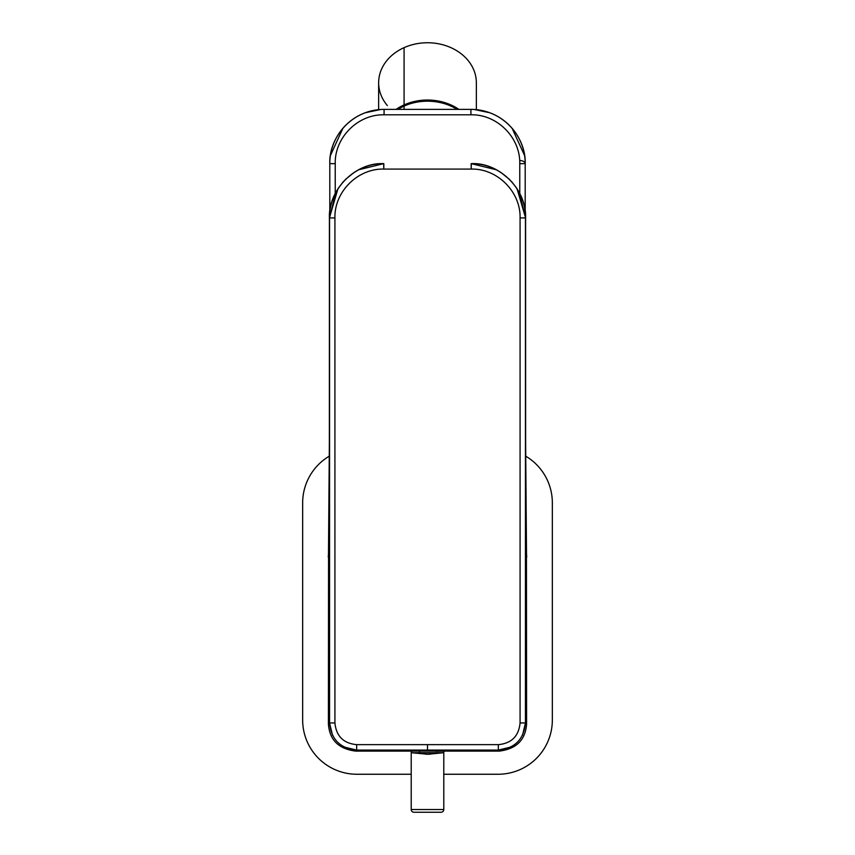 <?xml version="1.0" encoding="UTF-8"?>
<svg xmlns="http://www.w3.org/2000/svg" width="855" height="855" viewBox="0 0 855 855"><rect width="100%" height="100%" fill="white"/><g stroke="black" fill="none" stroke-linecap="round" stroke-linejoin="round"><path stroke-width="1.28" d="M335.235 193.465L335.235 163.647C334.562 137.548 357.967 114.132 384.077 114.805L470.923 114.805C497.022 114.132 520.438 137.537 519.765 163.647L519.765 193.465L519.765 163.647C520.438 137.537 497.022 114.132 470.923 114.805L384.077 114.805C357.967 114.132 334.562 137.548 335.235 163.647L335.235 193.465M344.223 747.056L356.685 750.081C340.204 748.478 331.163 739.436 329.549 722.945L334.925 722.945C336.207 736.134 343.454 743.369 356.642 744.652L356.685 750.081L427.5 750.081L356.685 750.081L355.669 751.107L410.678 751.107L355.669 751.107C338.623 748.948 329.538 739.938 328.416 724.078L328.555 552.619L328.416 724.078C329.538 739.938 338.612 748.948 355.669 751.107L356.685 750.081L356.642 744.652L498.358 744.652C511.547 743.369 518.793 736.134 520.075 722.945L525.451 722.945L526.584 724.078C525.462 739.938 516.377 748.948 499.331 751.107C516.388 748.948 525.462 739.938 526.584 724.078L526.445 552.619L526.584 724.078L525.451 722.945C523.837 739.436 514.796 748.478 498.315 750.081L499.331 751.107L444.322 751.107L499.331 751.107L498.315 750.081L427.5 750.081L498.315 750.081L498.358 744.652L498.315 750.081L510.777 747.056M470.923 109.376C503.99 109.472 526.135 138.093 525.194 163.647A54.271 54.271 0 0 0 470.923 109.376L384.077 109.376A54.271 54.271 0 0 0 329.806 163.647L329.806 211.377L329.806 163.647L335.235 163.647L329.806 163.647A54.271 54.271 0 0 1 384.077 109.376L384.077 114.805L384.077 109.376L470.923 109.376L470.923 114.805L470.923 109.376A54.271 54.271 0 0 1 525.194 163.647L519.765 163.647L525.194 163.647L525.194 211.377L525.194 163.647A5.429 3.11 0 0 0 519.765 160.537M435.847 750.594C449.559 750.466 446.77 750.369 427.5 750.316C408.23 750.369 405.441 750.466 419.153 750.594C405.441 750.466 408.23 750.369 427.5 750.316C446.77 750.369 449.559 750.466 435.847 750.594M427.5 744.652L427.5 750.081L427.5 744.652L356.642 744.652C343.454 743.369 336.207 736.134 334.925 722.945L334.925 217.929C334.252 191.819 357.689 168.403 383.799 169.076L471.201 169.076C497.311 168.403 520.748 191.819 520.075 217.929L520.075 722.945C518.793 736.134 511.547 743.369 498.358 744.652L427.5 744.652M410.678 750.508L410.133 750.466M444.867 750.466L444.322 750.508M302.659 502.879A54.271 54.271 0 0 1 329.335 456.143A54.271 54.271 0 0 0 302.659 502.879L302.659 719.985L302.659 502.879M356.941 774.256A54.271 54.271 0 0 1 302.659 719.985A54.271 54.271 0 0 0 356.941 774.256L411.212 774.256L356.941 774.256M498.059 774.256L443.788 774.256L498.059 774.256A54.271 54.271 0 0 0 552.341 719.985A54.271 54.271 0 0 1 498.059 774.256M552.341 502.879L552.341 719.985L552.341 502.879A54.271 54.271 0 0 0 525.665 456.143A54.271 54.271 0 0 1 552.341 502.879M380.838 109.472L365.224 112.753M342.908 128.282L330.404 155.567M524.596 155.567L512.092 128.282M489.776 112.753L474.162 109.472M335.513 193.198L329.549 217.929C328.801 188.912 354.836 162.899 383.831 163.647L383.799 169.076C357.689 168.403 334.252 191.819 334.925 217.929L334.925 722.945L329.549 722.945L329.549 217.929L334.925 217.929L329.41 217.929C328.224 188.976 356.15 162.14 383.681 163.647L358.908 169.707M496.092 169.707L471.169 163.647L471.201 169.076L383.799 169.076L383.681 163.647C356.15 162.14 328.224 188.976 329.41 217.929L329.549 722.945L332.563 735.375M522.544 735.161L525.451 722.945L525.59 217.929C526.776 188.976 498.85 162.14 471.319 163.647L471.169 163.647C500.164 162.899 526.199 188.912 525.451 217.929L520.075 217.929L525.451 217.929L525.451 722.945L520.075 722.945L520.075 217.929C520.748 191.819 497.311 168.403 471.201 169.076L471.319 163.647C498.85 162.14 526.776 188.976 525.59 217.929L519.423 193.059M471.319 163.647L496.146 169.664M443.788 752.389L443.788 809.535L411.212 809.535L411.212 752.389L411.212 809.535L443.788 809.535L443.788 752.389M441.073 812.25L413.927 812.25A2.715 2.715 0 0 1 411.212 809.535A2.715 2.715 0 0 0 413.927 812.25L441.073 812.25A2.715 2.715 0 0 0 443.788 809.535A2.715 2.715 0 0 1 441.073 812.25M435.569 750.594L419.431 750.594M419.431 751.043L410.678 751.171L419.431 751.043L419.431 750.337L419.431 751.043A1.625 0.78 89.7 0 0 420.062 752.657L412.003 752.785L420.062 752.657A1.625 0.78 -90.3 0 1 419.431 751.043L444.322 751.171L419.431 751.043M427.885 754.27A81.417 39.031 -90.3 0 1 427.5 754.26A81.417 39.031 -90.3 0 1 420.062 752.657L442.997 752.785L427.885 754.27A81.417 39.031 89.7 0 0 434.939 752.892L420.062 752.657A81.417 39.031 89.7 0 0 427.5 754.26A81.417 39.031 89.7 0 0 427.885 754.27L412.003 752.785L410.678 750.466L444.322 750.466L444.322 751.171L435.569 751.31M328.416 724.078L329.549 722.945L328.416 724.078M329.806 163.647C328.865 138.093 351.01 109.472 384.077 109.376M526.733 557.15L526.477 553.463L526.733 557.15C526.007 560.057 525.579 473.488 525.59 405.174C525.579 473.488 526.007 560.057 526.733 557.15M328.267 557.15C328.993 560.057 329.421 473.488 329.41 405.174C329.421 473.488 328.993 560.057 328.267 557.15L328.523 553.463L328.267 557.15M404.084 104.919L404.084 47.645A48.853 40.014 0 0 1 476.353 82.753A48.853 40.014 180 0 0 404.084 47.645L404.084 104.919A48.853 40.014 180 0 0 396.122 109.376A48.853 40.014 0 0 1 404.084 104.919A48.853 40.014 0 0 1 458.879 109.376A48.853 40.014 180 0 0 404.084 104.919M378.647 109.643L378.647 82.753A48.853 40.014 0 0 1 404.084 47.645A48.853 40.014 180 0 0 387.39 105.603M457.104 109.376A48.853 40.014 180 0 0 404.084 106.084A48.853 40.014 180 0 0 397.896 109.376A48.853 40.014 0 0 1 404.084 106.084L404.084 109.376L404.084 106.084A48.853 40.014 0 0 1 457.104 109.376M328.48 554.243L329.367 441.672L329.41 217.929L337.992 188.624L343.56 181.367M526.509 554.211L525.633 441.672L525.59 217.929L517.008 188.624L511.44 181.378M383.681 163.647L358.854 169.664M354.237 172.325L345.196 179.657M500.763 172.325L509.804 179.657M442.997 752.785L444.322 751.171M476.353 82.753L476.353 109.643"/></g></svg>
